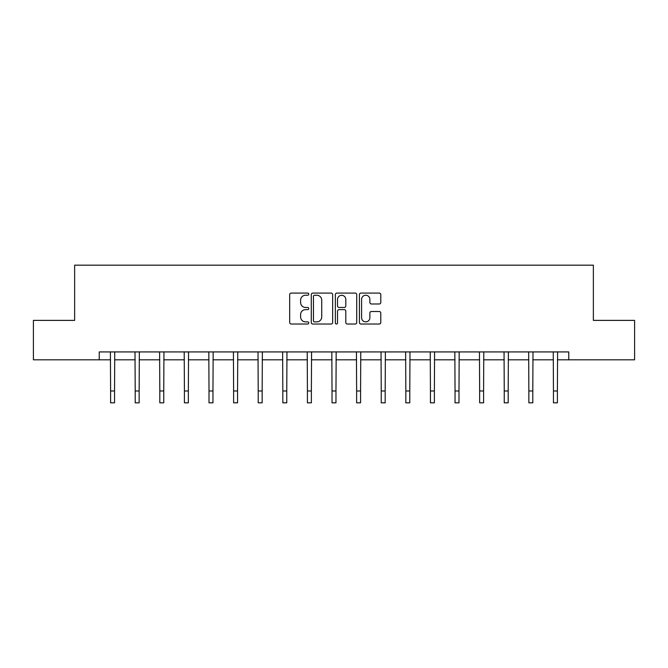 <?xml version="1.0" encoding="UTF-8"?>
<svg xmlns="http://www.w3.org/2000/svg" width="668" height="668" viewBox="0 0 668 668"><rect width="100%" height="100%" fill="white"/><g stroke="black" fill="none" stroke-linecap="round" stroke-linejoin="round"><path stroke-width="1" d="M308.766 294.154A1.085 1.085 0 0 0 307.681 293.077L291.231 293.077A1.545 1.545 0 0 0 289.687 294.621L289.687 322.485A1.545 1.545 0 0 0 291.231 324.03L307.681 324.03A1.085 1.085 0 0 0 308.766 322.953A1.085 1.085 0 0 0 307.681 321.867L305.552 321.867A4.952 4.952 0 0 1 300.6 316.916L300.6 314.595A4.952 4.952 0 0 1 305.552 309.635L307.681 309.635A1.085 1.085 0 0 0 308.766 308.549A1.085 1.085 0 0 0 307.681 307.472L305.552 307.472A4.952 4.952 0 0 1 300.6 302.512L300.6 300.191A4.952 4.952 0 0 1 305.552 295.239L307.681 295.239A1.085 1.085 0 0 0 308.766 294.154M379.24 303.99A1.545 1.545 0 0 0 380.793 302.437L380.793 294.621A1.545 1.545 0 0 0 379.24 293.077L360.979 293.077A1.545 1.545 0 0 0 359.426 294.621L359.426 322.485A1.545 1.545 0 0 0 360.979 324.03L379.24 324.03A1.545 1.545 0 0 0 380.793 322.485L380.793 313.041A1.545 1.545 0 0 0 379.24 311.497L371.425 311.497A1.545 1.545 0 0 0 369.88 313.041L369.88 317.726A4.142 4.142 0 0 1 365.738 321.867A4.142 4.142 0 0 1 361.597 317.726L361.597 299.381A4.142 4.142 0 0 1 365.738 295.239A4.142 4.142 0 0 1 369.88 299.381L369.88 302.437A1.545 1.545 0 0 0 371.425 303.99L379.24 303.99M99.248 359.81L33.4 359.81L33.4 320.381L74.641 320.381L74.641 265.179L593.359 265.179L593.359 320.381L634.6 320.381L634.6 359.81L568.752 359.81L568.752 351.927L99.248 351.927L99.248 359.81L110.604 359.81M332.647 294.621A1.545 1.545 0 0 0 331.094 293.077L312.833 293.077A1.545 1.545 0 0 0 311.28 294.621L311.28 322.485A1.545 1.545 0 0 0 312.833 324.03L331.094 324.03A1.545 1.545 0 0 0 332.647 322.485L332.647 294.621M336.906 293.077L355.167 293.077A1.545 1.545 0 0 1 356.72 294.621L356.72 322.485A1.545 1.545 0 0 1 355.167 324.03L347.352 324.03A1.545 1.545 0 0 1 345.807 322.485L345.807 311.188A1.545 1.545 0 0 0 344.254 309.635L339.068 309.635A1.545 1.545 0 0 0 337.524 311.188L337.524 322.953A1.085 1.085 0 0 1 336.438 324.03A1.085 1.085 0 0 1 335.353 322.953L335.353 294.621A1.545 1.545 0 0 1 336.906 293.077M114.545 359.81L135.203 359.81M139.144 359.81L159.811 359.81M163.752 359.81L184.41 359.81M188.351 359.81L209.009 359.81M212.958 359.81L233.616 359.81M237.557 359.81L258.215 359.81M262.165 359.81L282.823 359.81M286.764 359.81L307.422 359.81M311.371 359.81L332.029 359.81M335.971 359.81L356.629 359.81M360.578 359.81L381.236 359.81M385.177 359.81L405.835 359.81M409.785 359.81L430.442 359.81M434.384 359.81L455.042 359.81M458.991 359.81L479.649 359.81M483.59 359.81L504.248 359.81M508.189 359.81L528.856 359.81M532.797 359.81L553.455 359.81M557.396 359.81L568.752 359.81M314.536 295.239A1.085 1.085 0 0 0 313.451 296.325L313.451 320.782A1.085 1.085 0 0 0 314.536 321.867L316.774 321.867A4.952 4.952 0 0 0 321.734 316.916L321.734 300.191A4.952 4.952 0 0 0 316.774 295.239L314.536 295.239M345.807 299.456A4.142 4.142 0 0 0 341.665 295.314A4.142 4.142 0 0 0 337.524 299.456L337.524 305.919A1.545 1.545 0 0 0 339.068 307.472L344.254 307.472A1.545 1.545 0 0 0 345.807 305.919L345.807 299.456M110.404 351.927L110.604 390.989L114.545 390.989L114.746 351.927M110.604 390.989L110.604 402.821L114.545 402.821L114.545 390.989M135.003 351.927L135.203 390.989L139.144 390.989L139.345 351.927M135.203 390.989L135.203 402.821L139.144 402.821L139.144 390.989M159.61 351.927L159.811 390.989L163.752 390.989L163.952 351.927M159.811 390.989L159.811 402.821L163.752 402.821L163.752 390.989M184.209 351.927L184.41 390.989L188.351 390.989L188.551 351.927M184.41 390.989L184.41 402.821L188.351 402.821L188.351 390.989M208.817 351.927L209.009 390.989L212.958 390.989L213.159 351.927M209.009 390.989L209.009 402.821L212.958 402.821L212.958 390.989M233.416 351.927L233.616 390.989L237.557 390.989L237.758 351.927M233.616 390.989L233.616 402.821L237.557 402.821L237.557 390.989M258.015 351.927L258.215 390.989L262.165 390.989L262.365 351.927M258.215 390.989L258.215 402.821L262.165 402.821L262.165 390.989M282.622 351.927L282.823 390.989L286.764 390.989L286.964 351.927M282.823 390.989L282.823 402.821L286.764 402.821L286.764 390.989M307.222 351.927L307.422 390.989L311.371 390.989L311.572 351.927M307.422 390.989L307.422 402.821L311.371 402.821L311.371 390.989M331.829 351.927L332.029 390.989L335.971 390.989L336.171 351.927M332.029 390.989L332.029 402.821L335.971 402.821L335.971 390.989M356.428 351.927L356.629 390.989L360.578 390.989L360.778 351.927M356.629 390.989L356.629 402.821L360.578 402.821L360.578 390.989M381.036 351.927L381.236 390.989L385.177 390.989L385.378 351.927M381.236 390.989L381.236 402.821L385.177 402.821L385.177 390.989M405.635 351.927L405.835 390.989L409.785 390.989L409.985 351.927M405.835 390.989L405.835 402.821L409.785 402.821L409.785 390.989M430.242 351.927L430.442 390.989L434.384 390.989L434.584 351.927M430.442 390.989L430.442 402.821L434.384 402.821L434.384 390.989M454.841 351.927L455.042 390.989L458.991 390.989L459.183 351.927M455.042 390.989L455.042 402.821L458.991 402.821L458.991 390.989M479.449 351.927L479.649 390.989L483.59 390.989L483.791 351.927M479.649 390.989L479.649 402.821L483.59 402.821L483.59 390.989M504.048 351.927L504.248 390.989L508.189 390.989L508.39 351.927M504.248 390.989L504.248 402.821L508.189 402.821L508.189 390.989M528.655 351.927L528.856 390.989L532.797 390.989L532.997 351.927M528.856 390.989L528.856 402.821L532.797 402.821L532.797 390.989M553.254 351.927L553.455 390.989L557.396 390.989L557.596 351.927M553.455 390.989L553.455 402.821L557.396 402.821L557.396 390.989"/></g></svg>
